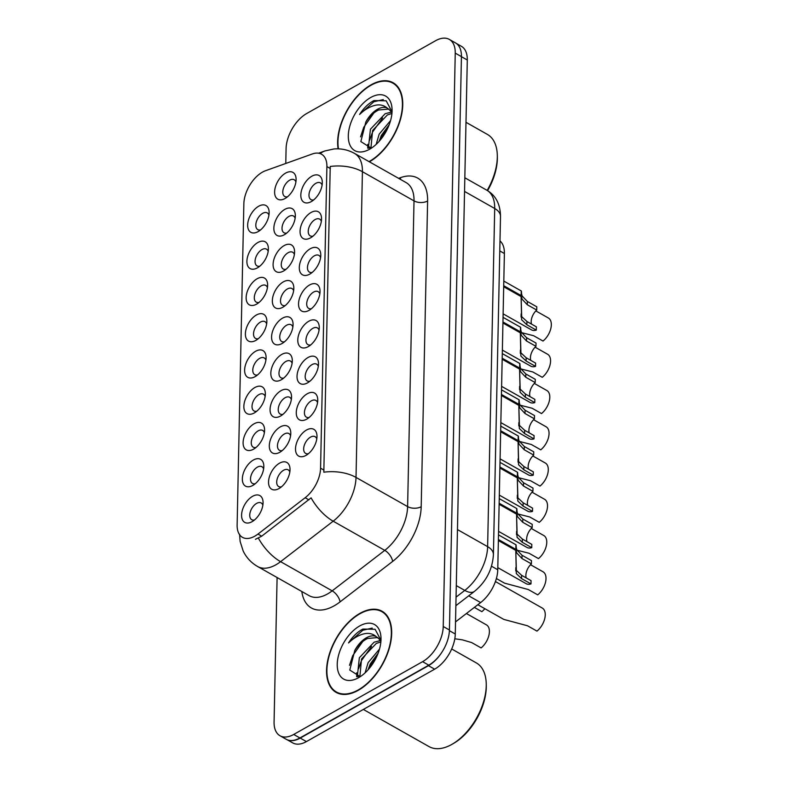 <?xml version="1.0" encoding="UTF-8"?>
<svg xmlns="http://www.w3.org/2000/svg" width="788" height="788" viewBox="0 0 788 788"><rect width="100%" height="100%" fill="white"/><g stroke="black" fill="none" stroke-linecap="round" stroke-linejoin="round"><path stroke-width="1.18" d="M306.512 430.021A15.376 8.757 119.5 0 1 316.993 436.04A15.376 8.757 119.5 0 1 306.059 455.356A15.376 8.757 119.5 0 1 305.98 455.395A15.376 8.757 119.5 0 1 295.51 448.776A15.376 8.757 119.5 0 1 306.512 430.021M316.786 438.906A9.614 5.477 -60.5 0 0 315.111 436.68A9.614 5.477 -60.5 0 0 310.541 437.113A9.614 5.477 -60.5 0 0 304.198 445.634A9.614 5.477 -60.5 0 0 305.646 453.415A9.614 5.477 -60.5 0 0 308.413 453.701M308.788 321.248A15.376 8.757 119.5 0 1 319.268 327.256A15.376 8.757 119.5 0 1 308.335 346.582A15.376 8.757 119.5 0 1 308.256 346.621A15.376 8.757 119.5 0 1 297.785 340.002A15.376 8.757 119.5 0 1 308.788 321.248M319.061 330.133A9.614 5.477 -60.5 0 0 317.387 327.906A9.614 5.477 -60.5 0 0 312.816 328.34A9.614 5.477 -60.5 0 0 306.473 336.86A9.614 5.477 -60.5 0 0 307.921 344.632A9.614 5.477 -60.5 0 0 310.689 344.927M309.556 284.99A15.376 8.757 119.5 0 1 320.026 290.999A15.376 8.757 119.5 0 1 309.103 310.324A15.376 8.757 119.5 0 1 309.024 310.364A15.376 8.757 119.5 0 1 298.544 303.744A15.376 8.757 119.5 0 1 309.556 284.99M319.82 293.875A9.614 5.477 -60.5 0 0 318.145 291.649A9.614 5.477 -60.5 0 0 313.575 292.082A9.614 5.477 -60.5 0 0 307.241 300.602A9.614 5.477 -60.5 0 0 308.679 308.374A9.614 5.477 -60.5 0 0 311.447 308.669M310.314 248.732A15.376 8.757 119.5 0 1 320.785 254.741A15.376 8.757 119.5 0 1 309.861 274.066A15.376 8.757 119.5 0 1 309.782 274.106A15.376 8.757 119.5 0 1 299.302 267.487A15.376 8.757 119.5 0 1 310.314 248.732M320.578 257.617A9.614 5.477 -60.5 0 0 318.904 255.391A9.614 5.477 -60.5 0 0 314.343 255.824A9.614 5.477 -60.5 0 0 308 264.344A9.614 5.477 -60.5 0 0 309.438 272.116A9.614 5.477 -60.5 0 0 312.215 272.412M308.029 357.506A15.376 8.757 119.5 0 1 318.51 363.524A15.376 8.757 119.5 0 1 307.576 382.84A15.376 8.757 119.5 0 1 307.497 382.879A15.376 8.757 119.5 0 1 297.027 376.26A15.376 8.757 119.5 0 1 308.029 357.506M318.303 366.39A9.614 5.477 -60.5 0 0 316.628 364.164A9.614 5.477 -60.5 0 0 312.058 364.598A9.614 5.477 -60.5 0 0 305.714 373.118A9.614 5.477 -60.5 0 0 307.162 380.899A9.614 5.477 -60.5 0 0 309.93 381.185M307.271 393.764A15.376 8.757 119.5 0 1 317.751 399.782A15.376 8.757 119.5 0 1 306.818 419.098A15.376 8.757 119.5 0 1 306.739 419.137A15.376 8.757 119.5 0 1 296.268 412.518A15.376 8.757 119.5 0 1 307.271 393.764M317.544 402.648A9.614 5.477 -60.5 0 0 315.87 400.422A9.614 5.477 -60.5 0 0 311.299 400.856A9.614 5.477 -60.5 0 0 304.956 409.376A9.614 5.477 -60.5 0 0 306.404 417.157A9.614 5.477 -60.5 0 0 309.172 417.443M311.073 212.474A15.376 8.757 119.5 0 1 321.543 218.483A15.376 8.757 119.5 0 1 310.62 237.809A15.376 8.757 119.5 0 1 310.541 237.848A15.376 8.757 119.5 0 1 300.061 231.229A15.376 8.757 119.5 0 1 311.073 212.474M321.337 221.349A9.614 5.477 -60.5 0 0 319.662 219.123A9.614 5.477 -60.5 0 0 315.101 219.566A9.614 5.477 -60.5 0 0 308.758 228.087A9.614 5.477 -60.5 0 0 310.196 235.858A9.614 5.477 -60.5 0 0 312.974 236.154M311.831 176.216A15.376 8.757 119.5 0 1 322.302 182.225A15.376 8.757 119.5 0 1 311.378 201.541A15.376 8.757 119.5 0 1 311.299 201.59A15.376 8.757 119.5 0 1 300.819 194.971A15.376 8.757 119.5 0 1 311.831 176.216M322.105 185.091A9.614 5.477 -60.5 0 0 320.421 182.865A9.614 5.477 -60.5 0 0 315.86 183.308A9.614 5.477 -60.5 0 0 309.517 191.829A9.614 5.477 -60.5 0 0 310.955 199.6A9.614 5.477 -60.5 0 0 313.732 199.896M279.553 463.167A15.376 8.757 119.5 0 1 290.023 469.175A15.376 8.757 119.5 0 1 279.1 488.491A15.376 8.757 119.5 0 1 279.021 488.54A15.376 8.757 119.5 0 1 268.541 481.921A15.376 8.757 119.5 0 1 279.553 463.167M289.826 472.042A9.614 5.477 -60.5 0 0 288.142 469.815A9.614 5.477 -60.5 0 0 283.581 470.259A9.614 5.477 -60.5 0 0 277.238 478.779A9.614 5.477 -60.5 0 0 278.676 486.551A9.614 5.477 -60.5 0 0 281.454 486.846M280.311 426.909A15.376 8.757 119.5 0 1 290.782 432.917A15.376 8.757 119.5 0 1 279.858 452.233A15.376 8.757 119.5 0 1 279.779 452.282A15.376 8.757 119.5 0 1 269.309 445.663A15.376 8.757 119.5 0 1 280.311 426.909M290.585 435.784A9.614 5.477 -60.5 0 0 288.901 433.558A9.614 5.477 -60.5 0 0 284.34 434.001A9.614 5.477 -60.5 0 0 277.997 442.521A9.614 5.477 -60.5 0 0 279.435 450.293A9.614 5.477 -60.5 0 0 282.212 450.588M282.587 318.125A15.376 8.757 119.5 0 1 293.067 324.144A15.376 8.757 119.5 0 1 282.134 343.46A15.376 8.757 119.5 0 1 282.055 343.509A15.376 8.757 119.5 0 1 271.584 336.89A15.376 8.757 119.5 0 1 282.587 318.125M292.86 327.01A9.614 5.477 -60.5 0 0 291.186 324.784A9.614 5.477 -60.5 0 0 286.615 325.227A9.614 5.477 -60.5 0 0 280.272 333.748A9.614 5.477 -60.5 0 0 281.72 341.519A9.614 5.477 -60.5 0 0 284.488 341.815M281.07 390.651A15.376 8.757 119.5 0 1 291.54 396.659A15.376 8.757 119.5 0 1 280.617 415.975A15.376 8.757 119.5 0 1 280.538 416.025A15.376 8.757 119.5 0 1 270.067 409.405A15.376 8.757 119.5 0 1 281.07 390.651M291.343 399.526A9.614 5.477 -60.5 0 0 289.669 397.3A9.614 5.477 -60.5 0 0 285.098 397.743A9.614 5.477 -60.5 0 0 278.755 406.263A9.614 5.477 -60.5 0 0 280.203 414.035A9.614 5.477 -60.5 0 0 282.971 414.33M281.828 354.393A15.376 8.757 119.5 0 1 292.309 360.402A15.376 8.757 119.5 0 1 281.375 379.717A15.376 8.757 119.5 0 1 281.296 379.767A15.376 8.757 119.5 0 1 270.826 373.148A15.376 8.757 119.5 0 1 281.828 354.393M292.102 363.268A9.614 5.477 -60.5 0 0 290.427 361.042A9.614 5.477 -60.5 0 0 285.857 361.485A9.614 5.477 -60.5 0 0 279.513 370.005A9.614 5.477 -60.5 0 0 280.961 377.777A9.614 5.477 -60.5 0 0 283.729 378.073M284.872 209.352A15.376 8.757 119.5 0 1 295.342 215.37A15.376 8.757 119.5 0 1 284.419 234.686A15.376 8.757 119.5 0 1 284.34 234.735A15.376 8.757 119.5 0 1 273.86 228.106A15.376 8.757 119.5 0 1 284.872 209.352M295.136 218.237A9.614 5.477 -60.5 0 0 293.461 216.011A9.614 5.477 -60.5 0 0 288.891 216.444A9.614 5.477 -60.5 0 0 282.557 224.964A9.614 5.477 -60.5 0 0 283.995 232.746A9.614 5.477 -60.5 0 0 286.763 233.031M284.104 245.61A15.376 8.757 119.5 0 1 294.584 251.628A15.376 8.757 119.5 0 1 283.66 270.944A15.376 8.757 119.5 0 1 283.572 270.993A15.376 8.757 119.5 0 1 273.101 264.364A15.376 8.757 119.5 0 1 284.104 245.61M294.377 254.494A9.614 5.477 -60.5 0 0 292.703 252.268A9.614 5.477 -60.5 0 0 288.132 252.702A9.614 5.477 -60.5 0 0 281.799 261.232A9.614 5.477 -60.5 0 0 283.237 269.004A9.614 5.477 -60.5 0 0 286.005 269.289M283.345 281.868A15.376 8.757 119.5 0 1 293.826 287.886A15.376 8.757 119.5 0 1 282.892 307.202A15.376 8.757 119.5 0 1 282.813 307.251A15.376 8.757 119.5 0 1 272.343 300.622A15.376 8.757 119.5 0 1 283.345 281.868M293.619 290.752A9.614 5.477 -60.5 0 0 291.944 288.526A9.614 5.477 -60.5 0 0 287.374 288.969A9.614 5.477 -60.5 0 0 281.03 297.49A9.614 5.477 -60.5 0 0 282.478 305.261A9.614 5.477 -60.5 0 0 285.246 305.557M285.63 173.094A15.376 8.757 119.5 0 1 296.101 179.112A15.376 8.757 119.5 0 1 285.177 198.428A15.376 8.757 119.5 0 1 285.098 198.477A15.376 8.757 119.5 0 1 274.618 191.848A15.376 8.757 119.5 0 1 285.63 173.094M295.894 181.979A9.614 5.477 -60.5 0 0 294.219 179.753A9.614 5.477 -60.5 0 0 289.659 180.186A9.614 5.477 -60.5 0 0 283.316 188.706A9.614 5.477 -60.5 0 0 284.754 196.488A9.614 5.477 -60.5 0 0 287.531 196.773M257.903 242.497A15.376 8.757 119.5 0 1 268.383 248.516A15.376 8.757 119.5 0 1 257.449 267.831A15.376 8.757 119.5 0 1 257.371 267.871A15.376 8.757 119.5 0 1 246.9 261.252A15.376 8.757 119.5 0 1 257.903 242.497M268.176 251.382A9.614 5.477 -60.5 0 0 266.502 249.156A9.614 5.477 -60.5 0 0 261.931 249.589A9.614 5.477 -60.5 0 0 255.588 258.109A9.614 5.477 -60.5 0 0 257.036 265.891A9.614 5.477 -60.5 0 0 259.804 266.177M257.144 278.755A15.376 8.757 119.5 0 1 267.625 284.773A15.376 8.757 119.5 0 1 256.691 304.089A15.376 8.757 119.5 0 1 256.612 304.129A15.376 8.757 119.5 0 1 246.142 297.509A15.376 8.757 119.5 0 1 257.144 278.755M267.418 287.64A9.614 5.477 -60.5 0 0 265.743 285.414A9.614 5.477 -60.5 0 0 261.173 285.847A9.614 5.477 -60.5 0 0 254.829 294.367A9.614 5.477 -60.5 0 0 256.277 302.149A9.614 5.477 -60.5 0 0 259.045 302.434M256.386 315.013A15.376 8.757 119.5 0 1 266.856 321.031A15.376 8.757 119.5 0 1 255.933 340.347A15.376 8.757 119.5 0 1 255.854 340.396A15.376 8.757 119.5 0 1 245.383 333.767A15.376 8.757 119.5 0 1 256.386 315.013M266.659 323.898A9.614 5.477 -60.5 0 0 264.985 321.671A9.614 5.477 -60.5 0 0 260.414 322.105A9.614 5.477 -60.5 0 0 254.071 330.625A9.614 5.477 -60.5 0 0 255.519 338.407A9.614 5.477 -60.5 0 0 258.287 338.692M255.627 351.271A15.376 8.757 119.5 0 1 266.098 357.289A15.376 8.757 119.5 0 1 255.174 376.605A15.376 8.757 119.5 0 1 255.095 376.654A15.376 8.757 119.5 0 1 244.625 370.025A15.376 8.757 119.5 0 1 255.627 351.271M265.901 360.155A9.614 5.477 -60.5 0 0 264.216 357.929A9.614 5.477 -60.5 0 0 259.656 358.363A9.614 5.477 -60.5 0 0 253.312 366.883A9.614 5.477 -60.5 0 0 254.751 374.664A9.614 5.477 -60.5 0 0 257.528 374.95M254.869 387.529A15.376 8.757 119.5 0 1 265.339 393.547A15.376 8.757 119.5 0 1 254.416 412.863A15.376 8.757 119.5 0 1 254.337 412.912A15.376 8.757 119.5 0 1 243.856 406.283A15.376 8.757 119.5 0 1 254.869 387.529M265.142 396.413A9.614 5.477 -60.5 0 0 263.458 394.187A9.614 5.477 -60.5 0 0 258.897 394.621A9.614 5.477 -60.5 0 0 252.554 403.141A9.614 5.477 -60.5 0 0 253.992 410.922A9.614 5.477 -60.5 0 0 256.77 411.208M254.11 423.786A15.376 8.757 119.5 0 1 264.581 429.805A15.376 8.757 119.5 0 1 253.657 449.121A15.376 8.757 119.5 0 1 253.578 449.17A15.376 8.757 119.5 0 1 243.098 442.541A15.376 8.757 119.5 0 1 254.11 423.786M264.374 432.671A9.614 5.477 -60.5 0 0 262.7 430.445A9.614 5.477 -60.5 0 0 258.139 430.878A9.614 5.477 -60.5 0 0 251.796 439.399A9.614 5.477 -60.5 0 0 253.234 447.18A9.614 5.477 -60.5 0 0 256.011 447.466M253.352 460.044A15.376 8.757 119.5 0 1 263.822 466.063A15.376 8.757 119.5 0 1 252.899 485.378A15.376 8.757 119.5 0 1 252.82 485.428A15.376 8.757 119.5 0 1 242.34 478.799A15.376 8.757 119.5 0 1 253.352 460.044M263.616 468.929A9.614 5.477 -60.5 0 0 261.941 466.703A9.614 5.477 -60.5 0 0 257.38 467.136A9.614 5.477 -60.5 0 0 251.037 475.656A9.614 5.477 -60.5 0 0 252.475 483.438A9.614 5.477 -60.5 0 0 255.253 483.724M252.593 496.302A15.376 8.757 119.5 0 1 263.064 502.32A15.376 8.757 119.5 0 1 252.14 521.636A15.376 8.757 119.5 0 1 252.061 521.686A15.376 8.757 119.5 0 1 241.581 515.056A15.376 8.757 119.5 0 1 252.593 496.302M262.857 505.187A9.614 5.477 -60.5 0 0 261.183 502.961A9.614 5.477 -60.5 0 0 256.612 503.394A9.614 5.477 -60.5 0 0 250.279 511.914A9.614 5.477 -60.5 0 0 251.717 519.696A9.614 5.477 -60.5 0 0 254.485 519.981M258.661 206.239A15.376 8.757 119.5 0 1 269.141 212.258A15.376 8.757 119.5 0 1 258.208 231.573A15.376 8.757 119.5 0 1 258.129 231.613A15.376 8.757 119.5 0 1 247.659 224.994A15.376 8.757 119.5 0 1 258.661 206.239M268.935 215.124A9.614 5.477 -60.5 0 0 267.26 212.898A9.614 5.477 -60.5 0 0 262.69 213.331A9.614 5.477 -60.5 0 0 256.346 221.852A9.614 5.477 -60.5 0 0 257.794 229.633A9.614 5.477 -60.5 0 0 260.562 229.919M257.962 534.067A25.955 14.775 119.5 0 1 254.81 536.165A25.955 14.775 119.5 0 1 242.477 537.347A25.955 14.775 119.5 0 1 237.129 524.985L243.856 203.806A25.955 14.775 119.5 0 1 265.566 170.701L312.353 153.956A25.955 14.775 119.5 0 1 321.543 154.221A25.955 14.775 119.5 0 1 326.892 166.583L320.568 468.19A25.955 14.775 119.5 0 1 305.153 497.73L257.962 534.067L261.705 536.185L255.43 539.317M499.986 240.882A28.841 16.42 119.5 0 1 504.389 253.519L497.76 569.744A28.841 16.42 119.5 0 1 480.631 602.574L455.523 621.899M358.313 690.288A46.62 26.546 -60.5 0 0 389.075 648.967A46.62 26.546 -60.5 0 0 382.081 611.252A46.62 26.546 -60.5 0 0 359.929 613.369A46.62 26.546 -60.5 0 0 329.167 654.69A46.62 26.546 -60.5 0 0 336.171 692.406A46.62 26.546 -60.5 0 0 358.313 690.288M384.662 613.094A46.62 26.546 -60.5 0 0 384.032 612.906M369.375 161.816A46.62 26.546 -60.5 0 0 369.385 161.806A46.62 26.546 -60.5 0 0 400.146 120.475A46.62 26.546 -60.5 0 0 393.153 82.76A46.62 26.546 -60.5 0 0 371 84.877A46.62 26.546 -60.5 0 0 338.101 148.843M395.734 84.602A46.62 26.546 -60.5 0 0 395.103 84.424M277.1 577.535L274.076 722.044A28.841 16.42 -60.5 0 0 280.016 735.765L286.202 739.272A28.841 16.42 -60.5 0 0 299.903 737.962L428.79 665.17A28.841 16.42 -60.5 0 0 449.426 630.006L461.433 56.628A28.841 16.42 -60.5 0 0 455.494 42.907L449.308 39.4A28.841 16.42 -60.5 0 0 435.606 40.71L306.719 113.502A28.841 16.42 -60.5 0 0 286.083 148.666L285.778 163.471M320.184 153.611A33.648 23.088 -109.7 0 1 324.892 150.951L333.866 148.971C341.165 148.351 348.05 149.819 354.501 153.394A38.454 21.887 119.5 0 1 362.421 171.705A33.648 19.011 1.2 0 0 330.231 166.485L323.819 472.199A33.648 19.011 -178.8 0 1 356.018 477.42A38.454 21.887 119.5 0 1 333.176 521.193A33.648 16.489 -127.6 0 1 311.102 497.858L261.705 536.185M280.016 735.765A28.841 16.42 -60.5 0 0 293.717 734.455L422.595 661.664A28.841 16.42 -60.5 0 0 443.23 626.499L455.247 53.131A28.841 16.42 -60.5 0 0 449.308 39.4M287.078 739.705L292.722 742.897A28.841 16.42 -60.5 0 0 306.424 741.587L434.641 669.179A28.841 16.42 -60.5 0 0 455.277 634.015L467.294 60.006A28.841 16.42 -60.5 0 0 461.354 46.275L456.321 43.429M287.6 739.912A28.841 16.42 -60.5 0 0 300.228 738.09L428.445 665.673A28.841 16.42 -60.5 0 0 441.31 653.104M521.558 332.644L533.604 335.708L543.03 341.046A14.42 8.205 119.5 0 0 550.871 328.33A14.42 8.205 119.5 0 0 548.359 317.988L535.85 310.915M503.118 313.831L531.467 329.857A14.42 8.205 119.5 0 0 536.303 330.103L526.867 324.764L521.617 319.761L521.104 296.584L503.69 286.733M503.709 285.699L521.124 295.549C521.262 290.279 521.4 289.669 521.558 293.707L522.119 295.973L527.349 301.459L536.786 306.798L536.717 310.058L527.28 304.729L522.05 299.144L521.37 295.431M503.808 281.08L521.37 291.018L521.489 296.968C521.38 294.495 521.282 295.096 521.183 298.75L521.124 295.549M521.104 296.584L521.686 316.589L526.936 321.504L536.372 326.843L536.303 330.103M536.717 310.058A10.579 6.018 -60.5 0 0 531.526 324.104M502.36 350.089L530.708 366.115A14.42 8.205 119.5 0 0 535.545 366.361L526.108 361.022L520.858 356.018L520.336 332.841L502.931 322.991M502.951 321.957L520.366 331.807C520.504 326.537 520.641 325.927 520.799 329.965L521.361 332.231L526.591 337.717L536.027 343.056L535.958 346.326L526.522 340.987L521.292 335.402L520.612 331.689M503.049 317.337L520.612 327.276L520.73 333.226C520.622 330.753 520.523 331.354 520.425 335.008L520.395 334.989M520.336 332.841L520.927 352.847L526.177 357.762L535.604 363.101L535.545 366.361M535.958 346.326A10.579 6.018 -60.5 0 0 530.767 360.362M520.366 331.807L520.425 335.008M501.601 386.347L529.95 402.373A14.42 8.205 119.5 0 0 534.776 402.619L525.35 397.29L520.1 392.276L519.578 369.099L502.173 359.249M502.192 358.215L519.607 368.065C519.745 362.795 519.883 362.184 520.041 366.233L520.602 368.489L525.832 373.975L535.269 379.314L535.2 382.584L525.763 377.245L520.533 371.66L519.844 367.947M502.291 353.595L519.853 363.534L519.972 369.483C519.863 367.011 519.765 367.612 519.666 371.266L519.627 371.246M519.578 369.099L520.169 389.105L525.409 394.02L534.845 399.358L534.776 402.619M535.2 382.584A10.579 6.018 -60.5 0 0 530.009 396.62M519.607 368.065L519.666 371.266M500.843 422.604L529.191 438.63A14.42 8.205 119.5 0 0 534.018 438.877L524.581 433.548L519.341 428.534L518.819 405.357L501.414 395.507M501.434 394.473L518.839 404.323C518.977 399.053 519.125 398.442 519.282 402.491L519.844 404.746L525.074 410.233L534.51 415.571L534.441 418.842L525.005 413.503L519.775 407.918L519.085 404.205M501.532 389.853L519.095 399.792L519.213 405.741C519.105 403.269 518.996 403.87 518.908 407.524L518.868 407.504M518.819 405.357L519.41 425.362L524.65 430.278L534.087 435.616L534.018 438.877M534.441 418.842A10.579 6.018 -60.5 0 0 529.25 432.878M518.839 404.323L518.908 407.524M500.084 458.862L528.433 474.898A14.42 8.205 119.5 0 0 533.259 475.134L523.823 469.806L518.583 464.792L518.061 441.615L500.656 431.765M500.675 430.731L518.08 440.581C518.218 435.311 518.366 434.7 518.524 438.749L519.075 441.004L524.315 446.491L533.752 451.829L533.683 455.1L524.247 449.761L519.016 444.176L518.327 440.462M500.774 426.111L518.327 436.05L518.455 441.999C518.346 439.527 518.238 440.128 518.149 443.782L518.11 443.762M518.061 441.615L518.652 461.62L523.892 466.535L533.328 471.874L533.259 475.134M533.683 455.1A10.579 6.018 -60.5 0 0 528.492 469.136M518.08 440.581L518.149 443.782M520.789 368.902L532.836 371.966L542.272 377.304A14.42 8.205 119.5 0 0 550.113 364.588A14.42 8.205 119.5 0 0 547.591 354.245L535.091 347.173M520.031 405.16L532.077 408.223L541.514 413.562A14.42 8.205 119.5 0 0 549.354 400.846A14.42 8.205 119.5 0 0 546.833 390.503L534.333 383.431M519.272 441.418L531.319 444.481L540.755 449.82A14.42 8.205 119.5 0 0 548.596 437.104A14.42 8.205 119.5 0 0 546.074 426.761L533.565 419.689M518.514 477.676L530.56 480.739L539.997 486.078A14.42 8.205 119.5 0 0 547.837 473.361A14.42 8.205 119.5 0 0 545.316 463.019L532.806 455.947M359.919 613.763A46.137 26.27 -60.5 0 0 329.483 654.661A46.137 26.27 -60.5 0 0 336.407 691.992A46.137 26.27 -60.5 0 0 358.323 689.894A46.137 26.27 -60.5 0 0 388.77 648.997A46.137 26.27 -60.5 0 0 381.845 611.665A46.137 26.27 -60.5 0 0 359.919 613.763M363.347 709.436L429.007 746.581A48.068 27.363 -60.5 0 0 451.849 744.404A48.068 27.363 -60.5 0 0 452.095 744.256A48.068 27.363 -60.5 0 0 486.245 683.895A48.068 27.363 -60.5 0 0 476.336 662.915L451.682 648.967M358.944 676.587L357.516 674.843L359.348 657.744L374.133 642.181L380.427 640.565M359.88 676.37L361.534 658.975L376.319 643.412L380.86 641.964M380.978 640.329L375.108 629.297L362.904 629.06L361.761 629.661C356.787 632.547 352.374 636.97 348.532 642.939C353.457 638.172 358.648 635.128 364.115 633.808C368.754 632.774 372.724 633.67 376.043 636.477A21.729 12.372 -60.5 0 0 366.381 637.788A21.729 12.372 -60.5 0 0 354.787 650.455C358.441 644.86 362.707 640.861 367.582 638.477L377.836 637.551M376.043 636.477L379.806 639.6L380.899 641.501M365.09 672.863L368.085 662.688L379.501 649.095M368.035 669.879L370.271 663.92L378.141 653.183M358.579 677.69A31.343 17.848 -60.5 0 0 358.747 677.591A31.343 17.848 -60.5 0 0 381.008 638.231A31.343 17.848 -60.5 0 0 359.663 625.967A31.343 17.848 -60.5 0 0 337.234 664.195A31.343 17.848 -60.5 0 0 358.579 677.69M354.787 650.455L349.774 670.066L359.801 676.39M453.258 743.596A46.137 26.27 -60.5 0 0 453.494 743.458A46.137 26.27 -60.5 0 0 486.275 685.511L486.245 683.895M348.532 642.939L362.785 630.242L372.231 628.075M349.508 665.338L352.679 655.724L362.766 641.501M357.722 676.734L357.703 675.149M358.579 668.707L361.416 660.669L371.503 646.446M379.255 640.644L380.18 640.161M368.705 669.111L370.153 665.614L377.895 653.823M356.678 676.734L356.698 672.824M369.02 161.609A46.137 26.27 -60.5 0 0 369.395 161.402A46.137 26.27 -60.5 0 0 399.841 120.505A46.137 26.27 -60.5 0 0 392.916 83.173A46.137 26.27 -60.5 0 0 370.99 85.271A46.137 26.27 -60.5 0 0 338.476 148.853M370.005 148.095L368.587 146.361L370.419 129.252L385.204 113.689L391.498 112.083M370.951 147.888L372.606 130.493L387.391 114.93L391.931 113.472M392.05 111.837L386.179 100.805L373.975 100.568L372.832 101.179C367.858 104.055 363.445 108.478 359.594 114.447C364.529 109.69 369.72 106.636 375.186 105.316C379.826 104.292 383.795 105.178 387.105 107.986A21.729 12.372 -60.5 0 0 377.452 109.305A21.729 12.372 -60.5 0 0 365.849 121.963C369.513 116.368 373.778 112.379 378.654 109.985L388.908 109.059M387.105 107.986L390.878 111.118L391.971 113.009M376.162 144.371L379.156 134.196L390.562 120.603M379.107 141.387L381.343 135.428L389.213 124.701M369.651 149.198A31.343 17.848 -60.5 0 0 369.818 149.109A31.343 17.848 -60.5 0 0 392.079 109.739A31.343 17.848 -60.5 0 0 370.734 97.485A31.343 17.848 -60.5 0 0 348.306 135.703A31.343 17.848 -60.5 0 0 369.651 149.198M365.849 121.963L360.845 141.574L370.872 147.908M487.585 190.666A46.137 26.27 -60.5 0 0 497.346 157.019L497.307 155.403A48.068 27.363 -60.5 0 0 487.408 134.423L465.994 122.307M487.171 190.41A48.068 27.363 -60.5 0 0 497.307 155.403M359.594 114.447L373.857 101.751L383.303 99.583M360.569 136.846L363.751 127.242L373.837 113.019M368.794 148.243L368.774 146.667M369.651 140.225L372.488 132.177L382.574 117.954M390.326 112.162L391.252 111.669M379.767 140.628L381.225 137.122L388.967 125.331M367.75 148.243L367.769 144.332M474.356 607.41L481.862 611.655A14.42 8.205 119.5 0 0 484.837 608.691M454.804 638.773L462.379 639.856L471.667 642.575L481.104 647.913A14.42 8.205 119.5 0 0 488.944 635.197A14.42 8.205 119.5 0 0 486.423 624.854L466.407 613.527M517.755 513.934L529.802 516.997L539.238 522.336A14.42 8.205 119.5 0 0 547.069 509.619A14.42 8.205 119.5 0 0 544.557 499.277L532.048 492.204M516.997 550.191L529.043 553.255L538.48 558.594A14.42 8.205 119.5 0 0 546.311 545.877A14.42 8.205 119.5 0 0 543.799 535.535L531.289 528.462M496.381 578.54L504.547 583.15L528.285 589.523L537.721 594.851A14.42 8.205 119.5 0 0 545.552 582.135A14.42 8.205 119.5 0 0 543.04 571.793L530.531 564.72M477.833 604.731L503.788 619.407L527.527 625.78L536.963 631.109A14.42 8.205 119.5 0 0 544.794 618.393A14.42 8.205 119.5 0 0 542.282 608.05L495.425 581.554M499.326 495.12L527.674 511.156A14.42 8.205 119.5 0 0 532.501 511.392L523.065 506.063L517.824 501.05L517.302 477.873L499.887 468.023M499.917 466.988L517.322 476.839C517.46 471.569 517.608 470.958 517.755 475.006L518.317 477.262L523.557 482.758L532.993 488.087L532.924 491.357L523.488 486.019L518.258 480.434L517.568 476.72M500.006 462.369L517.568 472.308L517.696 478.257C517.578 475.785 517.48 476.385 517.391 480.04L517.322 476.839M517.302 477.873L517.893 497.878L523.134 502.793L532.57 508.132L532.501 511.392M532.924 491.357A10.579 6.018 -60.5 0 0 527.733 505.394M498.568 531.378L526.906 547.414A14.42 8.205 119.5 0 0 531.742 547.66L522.306 542.321L517.066 537.308L516.544 514.131L499.129 504.281M499.159 503.246L516.564 513.096C516.701 507.827 516.849 507.216 516.997 511.264L517.558 513.52L522.799 519.016L532.235 524.345L532.166 527.615L522.73 522.277L517.489 516.692L516.81 512.978M499.247 498.627L516.81 508.565L516.928 514.515C516.82 512.042 516.721 512.643 516.632 516.307L516.593 516.288M516.544 514.131L517.125 534.136L522.375 539.051L531.811 544.39L531.742 547.66M532.166 527.615A10.579 6.018 -60.5 0 0 526.975 541.651M516.564 513.096L516.632 516.307M497.809 567.636L526.148 583.672A14.42 8.205 119.5 0 0 530.984 583.918L521.548 578.579L516.307 573.565L515.785 550.388L498.371 540.538M498.39 539.504L515.805 549.354C515.943 544.094 516.091 543.474 516.239 547.522L516.8 549.778L522.04 555.274L531.467 560.603L531.398 563.873L521.971 558.534L516.731 552.949L516.051 549.236M498.489 534.885L516.051 544.823L516.17 550.773C516.061 548.3 515.963 548.901 515.864 552.565L515.835 552.546M515.785 550.388L516.367 570.394L521.617 575.309L531.053 580.648L530.984 583.918M531.398 563.873A10.579 6.018 -60.5 0 0 526.217 577.909M515.805 549.354L515.864 552.565M326.892 166.583L330.32 168.524M320.568 468.19L323.996 470.131M305.153 497.73L308.906 499.858M468.693 595.827L480.631 602.574M491.515 566.217L497.76 569.744M499.779 250.909L504.389 253.519M398.6 178.344L400.688 177.596A48.068 27.363 119.5 0 1 427.608 200.989L421.196 506.704A48.068 27.363 119.5 0 1 392.651 561.411A9.614 4.708 52.4 0 0 384.771 550.369L333.176 521.193L280.587 561.667A38.454 21.887 119.5 0 1 275.918 564.779A38.454 21.887 119.5 0 1 257.646 566.533L309.241 595.708A38.454 21.887 -60.5 0 0 327.503 593.965A38.454 21.887 -60.5 0 0 332.181 590.852L384.771 550.369A38.454 21.887 -60.5 0 0 407.613 506.605L414.015 200.881A38.454 21.887 -60.5 0 0 406.096 182.58L354.501 153.394M258.415 538.165A33.648 16.489 -127.6 0 0 280.587 561.667L332.181 590.852A9.614 4.708 52.4 0 1 340.061 601.894A48.068 27.363 119.5 0 1 301.824 591.522M427.608 200.989A9.614 5.427 -178.8 0 1 414.015 200.881L362.421 171.705L356.018 477.42L407.613 506.605A9.614 5.427 -178.8 0 0 421.196 506.704M392.651 561.411L340.061 601.894M293.717 734.455L299.903 737.962M422.595 661.664L428.79 665.17M443.23 626.499L449.426 630.006M455.247 53.131L461.433 56.628M400.255 179.28A9.614 6.599 70.3 0 0 400.688 177.596M434.641 669.179L428.445 665.673M455.277 634.015L449.406 630.695M306.424 741.587L300.228 738.09M467.294 60.006L461.433 56.687M456.045 597.137L464.782 590.419L456.291 585.612M493.416 554.634A19.227 10.865 -178.8 0 0 487.624 546.645L494.706 208.495A38.454 21.887 -60.5 0 0 486.787 190.194C495.78 195.414 500.35 204.181 500.498 216.483L493.416 554.634C492.451 569.478 486.147 581.711 474.504 591.345A19.227 9.426 -127.6 0 1 464.782 590.419A38.454 21.887 -60.5 0 0 487.624 546.645L457.464 529.585M500.498 216.483A19.227 10.865 -178.8 0 0 494.706 208.495L464.546 191.435M527.28 304.729L527.349 301.459M521.065 317.071L521.134 313.821M526.867 324.764L526.936 321.504M526.522 340.987L526.591 337.717M520.307 353.329L520.375 350.079M526.108 361.022L526.177 357.762M525.763 377.245L525.832 373.975M519.548 389.587L519.617 386.337M525.35 397.29L525.409 394.02M525.005 413.503L525.074 410.233M518.79 425.845L518.859 422.595M524.581 433.548L524.65 430.278M524.247 449.761L524.315 446.491M518.031 462.103L518.1 458.852M523.823 469.806L523.892 466.535M523.488 486.019L523.557 482.758M517.273 498.361L517.342 495.11M523.065 506.063L523.134 502.793M522.73 522.277L522.799 519.016M516.514 534.619L516.583 531.368M522.306 542.321L522.375 539.051M521.971 558.534L522.04 555.274M515.756 570.876L515.815 567.626M521.548 578.579L521.617 575.309M324.892 150.951L318.598 153.207M239.582 534.254L240.113 541.386L243.167 550.999C246.388 557.638 251.214 562.809 257.646 566.533M486.787 190.194L464.831 177.773M474.504 591.345L455.868 605.696M339.717 693.864L336.407 691.992M453.494 743.458L452.095 744.256M385.155 613.537L381.845 611.665M396.216 85.055L392.916 83.173"/></g></svg>
